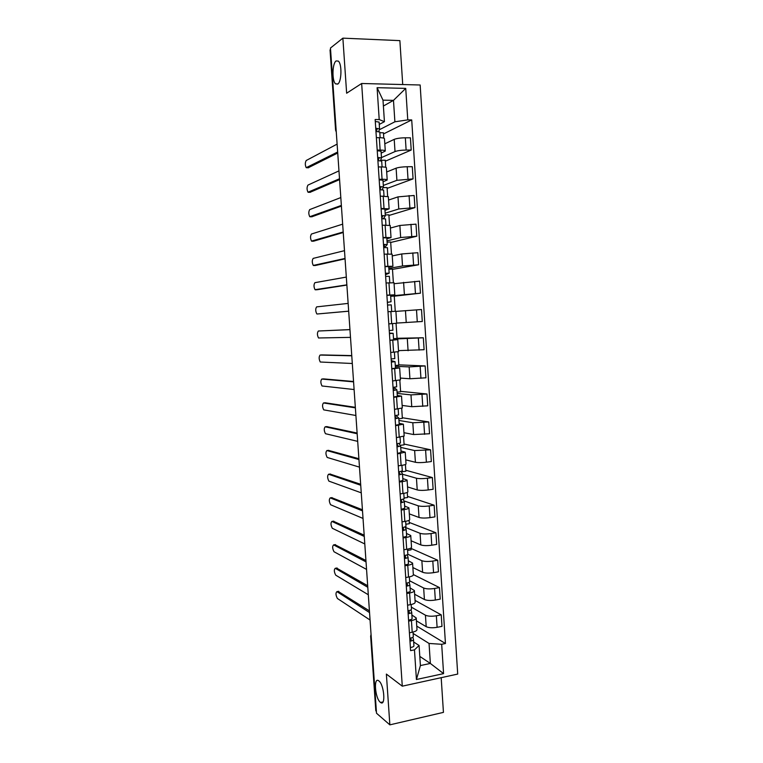 <?xml version="1.0" encoding="UTF-8"?>
<svg xmlns="http://www.w3.org/2000/svg" width="763" height="763" viewBox="0 0 763 763"><rect width="100%" height="100%" fill="white"/><g stroke="black" fill="none" stroke-linecap="round" stroke-linejoin="round"><path stroke-width="1.14" d="M337.713 84.102L335.596 83.882C331.848 81.012 332.22 63.348 336.121 60.935L338.333 61.107C342.139 64.035 341.624 82.051 337.713 84.102M380.336 702.303C375.043 698.336 373.403 676.552 378.725 680.806L378.858 680.911C384.161 684.554 385.916 706.805 380.565 702.475L380.336 702.303M402.721 84.55L399.879 40.63L342.873 38.15L330.465 48.031L376.512 713.243L389.855 724.85L443.437 712.375L441.186 677.678M402.282 686.175L457.705 674.072L420.155 84.998L361.652 83.491L402.282 686.175L386.374 674.082L389.855 724.85M342.873 38.15L346.64 93.22L361.652 83.491M330.036 49.957L336.235 131.494M376.388 711.431L375.806 710.649M416.407 620.853L426.193 626.681C428.768 627.854 432.411 628.073 437.104 627.32L441.977 626.366L441.233 614.854L436.35 615.789C431.658 616.533 428.014 616.332 425.439 615.197L411.352 607.148M411.877 614.997L416.216 617.954C416.245 619.031 414.652 619.909 411.438 620.586L412.211 632.231C415.425 631.535 417.008 630.629 416.979 629.513L416.226 618.135M412.211 632.231L409.407 632.785M415.053 600.395L441.233 614.854M411.438 620.586L408.634 621.13M414.643 594.253L424.409 599.518C426.984 600.586 430.628 600.758 435.33 600.042L440.213 599.136L439.469 587.586L434.586 588.473C429.874 589.179 426.231 589.017 423.656 588.006L409.597 580.757M407.566 605.202L410.38 604.678C413.594 604.029 415.196 603.19 415.167 602.169L414.414 590.734M413.346 574.577L439.469 587.586M412.268 575.951L412.783 575.645M410.074 587.901L414.404 590.572C414.423 591.554 412.821 592.355 409.597 592.994L406.793 593.509M412.878 567.558L422.616 572.269C425.191 573.213 428.844 573.347 433.556 572.67L438.448 571.821L437.704 560.233L432.802 561.063C428.081 561.721 424.438 561.606 421.863 560.71L407.833 554.272M405.725 577.524L408.539 577.038C411.762 576.418 413.374 575.655 413.355 574.73L412.592 563.237M410.98 548.387L437.704 560.233M407.585 550.4L411.076 549.837L410.952 548.015M408.262 560.71L412.583 563.084C412.602 563.971 410.99 564.706 407.757 565.307L404.943 565.784M411.104 540.776L420.823 544.916C423.398 545.745 427.051 545.841 431.772 545.202L436.684 544.4L435.931 532.774L431.019 533.547C426.288 534.176 422.635 534.1 420.07 533.318L405.306 527.386M403.865 549.751L406.689 549.293C409.931 548.711 411.543 548.015 411.524 547.185L410.761 535.636M409.254 522.436L435.931 532.774M405.84 524.257L409.34 523.714L409.111 520.28M406.45 533.423L410.752 535.502C410.761 536.294 409.149 536.961 405.906 537.524L403.083 537.963M409.321 513.89L419.03 517.467C421.596 518.182 425.249 518.239 429.979 517.629L434.9 516.885L434.147 505.211L429.226 505.936C424.486 506.527 420.833 506.489 418.258 505.831L403.923 500.89M402.006 521.873L404.838 521.444C408.081 520.91 409.702 520.28 409.693 519.546L408.93 507.939M407.537 496.389L434.147 505.211M404.094 498.01L407.604 497.514L407.27 492.45M404.628 506.031L408.92 507.824C408.93 508.511 407.299 509.112 404.056 509.627L401.224 510.046M407.537 486.918L417.218 489.922C419.784 490.514 423.436 490.533 428.186 489.96L433.117 489.274L432.363 477.562L427.423 478.229C422.673 478.773 419.011 478.782 416.455 478.239L402.521 474.262M400.146 493.89L402.978 493.499C406.231 493.003 407.862 492.44 407.862 491.811L407.089 480.146M405.802 470.266L432.363 477.562M401.338 471.82L405.868 471.229L405.42 464.524M402.807 478.554L407.08 480.041C407.08 480.633 405.449 481.167 402.187 481.644L399.354 482.025M405.744 459.851L415.406 462.283C417.962 462.75 421.624 462.721 426.383 462.197L431.333 461.558L430.57 449.808L414.633 450.561L400.728 447.404M398.267 465.811L401.109 465.449C404.38 464.991 406.011 464.505 406.021 463.971L405.239 452.249M404.066 444.047L430.57 449.808M400.174 445.315L404.113 444.848L403.56 436.484M400.966 450.971L405.239 452.163L397.475 453.899M403.942 432.688L413.584 434.538L429.531 433.746L428.768 421.949L412.812 422.769L398.944 420.461M396.388 437.628L404.171 436.035L403.389 424.247M402.32 417.743L428.768 421.949M398.83 418.763L402.359 418.372L401.7 408.358M399.125 423.293L403.379 424.19L395.587 425.678M402.139 405.43L411.753 406.698L427.728 405.83L426.965 393.994L410.98 394.891L397.141 393.422M394.5 409.349L402.311 407.995L401.529 396.15M400.575 391.343L426.965 393.994M397.056 392.163L400.604 391.81L399.831 380.117M397.285 395.52L401.519 396.102L393.698 397.351M400.327 378.076L409.922 378.753L425.926 377.819L425.153 365.944L409.149 366.908L395.339 366.288M392.602 380.956L400.451 379.86L399.659 367.947M398.82 364.857L425.153 365.944M395.282 365.467L398.839 365.162L397.952 351.781M395.425 367.642L399.659 367.919L391.8 368.92M398.515 350.627L424.104 349.712L423.331 337.78L393.527 339.058M390.704 352.468L398.572 351.619L397.781 339.649L389.903 340.384M397.056 338.276L423.331 337.78M393.508 338.686L397.065 338.419L396.064 323.34M393.565 339.669L397.781 339.64M396.684 323.083L422.282 321.5L421.51 309.53L395.911 311.399M388.796 323.874L396.703 323.274L395.902 311.247L387.986 311.743M390.656 295.93L420.451 293.183L419.679 281.166L394.08 283.712M386.879 295.167L394.814 294.823L390.618 295.348M395.263 311.275L394.261 296.054L390.685 296.273M394.271 296.187L420.451 293.183M394.814 294.814L394.013 282.758L386.068 282.997M388.834 268.452L402.521 265.982L418.62 264.761L417.838 252.706L401.739 253.955L392.239 255.929M384.962 266.363L392.926 266.277L388.749 267.117M393.374 282.682L392.468 269.081L388.882 269.253M392.487 269.377L418.62 264.761M392.926 266.239L392.125 254.165L384.142 254.146M387.003 240.879L400.661 237.531L416.779 236.234L415.997 224.141L399.869 225.466L390.398 228.051M383.026 237.455L391.028 237.617L386.86 238.781M391.467 253.993L390.675 242.005L387.079 242.138M390.704 242.472L416.779 236.234M391.028 237.57L390.227 225.466L382.215 225.19M385.162 213.211L398.782 208.976L414.929 207.612L414.147 195.471L397.99 196.873L388.539 200.068M381.09 208.433L389.12 208.862L384.972 210.34M389.559 225.19L388.872 214.832L385.277 214.937M388.92 215.481L414.929 207.612M389.12 208.795L388.319 196.663L380.27 196.12M383.312 185.447L396.903 180.326L413.069 178.885L412.287 166.696L407.213 166.735C402.33 166.859 398.629 167.335 396.111 168.175L386.679 171.99M379.154 179.305L382.072 179.267C385.42 179.257 387.137 179.496 387.213 179.992L383.074 181.794M387.642 196.282L387.07 187.574L383.064 187.641M387.127 188.394L413.069 178.885M387.203 179.915L386.402 167.746C386.326 167.211 384.609 166.935 381.252 166.935L378.324 166.954M381.462 157.579L395.015 151.56C397.542 150.654 401.243 150.149 406.126 150.053L411.209 150.044L410.418 137.817L405.334 137.798C400.441 137.874 396.741 138.399 394.213 139.362L384.819 143.806M377.199 150.073L380.127 150.073C383.484 150.101 385.21 150.416 385.296 151.026L381.166 153.144M385.725 167.278L385.258 160.22L380.623 160.24M385.325 161.212L411.209 150.044M385.286 150.921L384.476 138.732C384.39 138.084 382.664 137.741 379.306 137.683L376.369 137.674M419.793 656.399L430.361 663.448L429.054 643.457L413.107 633.452M413.67 641.998L419.078 645.479L420.403 665.555L430.361 663.448L443.58 673.624L416.426 679.509L414.462 649.857L419.078 645.479M383.388 106.038L393.479 100.363L382.997 100.163L384.428 121.689L379.211 119.553L375.158 119.514L410.599 650.639L414.462 649.857M379.211 119.553L377.094 87.688L405.735 88.384L407.766 119.886L394.891 121.794L393.479 100.363L405.735 88.384M429.054 643.457L441.682 644.287L445.449 643.514L411.715 119.925L407.766 119.886M441.682 644.287L443.58 673.624M379.259 129.796L394.891 121.794M384.428 121.689L379.259 124.398M416.76 626.127L445.449 643.514M383.512 133.935L411.715 119.925M383.799 138.16L383.436 132.772L379.812 132.743M416.426 679.509L420.403 665.555M382.997 100.163L377.094 87.688M413.308 636.533L413.012 632.06L413.308 636.533C413.26 637.296 412.087 637.849 409.769 638.192M338.171 591.42L369.426 610.886M411.19 639.671L409.922 640.405M411.181 639.652L410.723 638.04M410.046 640.386L409.874 639.766M412.85 637.267L413.508 639.508C413.46 640.281 412.287 640.834 409.969 641.178M413.508 639.661L413.928 645.803C413.88 646.585 412.707 647.158 410.389 647.501M369.55 612.594L336.931 591.64C335.539 592.88 335.691 595.159 337.399 598.488L370.065 620.033M411.486 609.189L411.181 604.515L411.486 609.189C411.438 609.885 410.256 610.4 407.938 610.724M336.559 568.092L367.69 585.736M409.369 612.336L408.091 612.966M409.359 612.317L408.834 610.591M410.98 609.885L411.686 612.174C411.639 612.88 410.456 613.395 408.138 613.719M411.686 612.308L412.106 618.488C412.058 619.213 410.875 619.737 408.558 620.061M367.795 587.291L335.272 568.301C333.889 569.599 334.032 571.878 335.71 575.159L368.31 594.759M409.664 581.74L409.34 576.885L409.664 581.74C409.607 582.369 408.424 582.846 406.097 583.151M334.938 544.687L365.944 560.5M406.927 583.037L407.537 584.935L406.259 585.526M409.082 582.417L409.865 584.735C409.807 585.374 408.625 585.85 406.298 586.165M410.284 591.067L409.865 584.82L410.284 591.067C410.236 591.726 409.044 592.212 406.727 592.536M366.04 561.911L333.603 544.896C332.229 546.241 332.363 548.53 334.013 551.754L366.555 569.408M407.49 549.15L407.833 554.186C407.776 554.758 406.584 555.197 404.256 555.493M333.317 521.215L364.189 535.178M405.706 557.362L404.419 557.934M405.697 557.343L405 555.397M407.165 554.835L408.033 557.2C407.976 557.772 406.784 558.211 404.457 558.506M408.033 557.305L408.453 563.561C408.396 564.153 407.204 564.601 404.876 564.897M364.275 536.446L331.924 521.425C330.56 522.817 330.694 525.106 332.306 528.282L364.8 543.962M405.992 526.546L405.649 521.31L405.992 526.546L402.397 527.719M331.695 497.676L362.425 509.77M403.036 527.643L403.865 529.76L402.568 530.237M405.21 527.166L406.193 529.56L402.606 530.752M406.193 529.665L406.622 535.95C406.555 536.475 405.363 536.885 403.026 537.171M362.511 510.895L330.245 497.877C328.901 499.317 329.015 501.615 330.608 504.744L363.026 518.439M404.152 498.802L403.789 493.375L404.152 498.802L400.537 499.86M330.074 474.061L360.661 484.286M402.015 502.035L400.718 502.455M402.006 501.978L401.033 499.803M403.226 499.384L404.352 501.825L400.747 502.893M404.352 501.911L404.781 508.234L401.176 509.331M360.737 485.258L328.567 474.252C327.222 475.75 327.337 478.048 328.891 481.129L361.252 492.831M402.301 470.952L401.92 465.335L402.301 470.952L398.677 471.887M328.443 450.38L358.896 458.716M400.155 474.185L398.849 474.567M400.155 474.176L398.963 471.858M401.176 471.515L402.502 473.995L398.877 474.939M402.931 480.423L402.502 474.042L402.931 480.423L399.307 481.405M358.953 459.545L326.879 450.561C325.543 452.116 325.648 454.414 327.174 457.447L359.478 467.137M400.441 443.007L400.05 437.189L400.441 443.007L396.798 443.818L398.296 446.212L396.989 446.574M326.802 426.622L357.122 433.06M399.03 443.532L400.642 446.059L397.008 446.889M401.071 452.516L400.642 446.097L401.071 452.516L397.437 453.365M357.17 433.737L325.181 426.794C323.865 428.405 323.951 430.704 325.458 433.699L357.694 441.357M398.572 414.958L398.172 408.949L398.572 414.958L394.919 415.654M325.172 402.788L355.339 407.328M394.967 416.312L396.426 418.181L395.11 418.477M396.016 415.549L398.782 418.019L395.129 418.725M399.211 424.505L398.782 418.057L399.211 424.505L395.558 425.229M355.377 407.843L323.483 402.959C322.177 404.619 322.263 406.917 323.731 409.874L355.901 415.492M396.703 386.812L396.293 380.603L396.703 386.812L393.031 387.375M323.531 378.887L353.546 381.5M393.126 388.72L394.557 390.046L393.231 390.284M393.079 388.09L395.196 388.348L396.903 389.874L393.241 390.465M396.903 389.922L397.342 396.388L393.679 396.998M353.574 381.862L321.786 379.049C320.489 380.756 320.555 383.074 322.005 385.983L354.108 389.54M394.824 358.562L394.395 352.163L394.824 358.562L391.142 359.001M321.881 354.919L351.753 355.587M391.276 361.033L392.668 361.805L391.343 361.996M391.247 360.641L395.034 361.652L391.352 362.101M395.463 368.176L395.034 361.662L395.463 368.176L391.781 368.653M351.772 355.806L320.069 355.062C318.791 356.826 318.848 359.144 320.269 362.015L352.306 363.493M392.01 323.646L389.721 323.808M392.935 330.217L392.506 323.655L392.935 330.217L389.244 330.522M349.959 329.654L318.362 331.008L349.959 329.587M389.426 333.24L390.78 333.469L389.445 333.593M389.416 333.097L393.145 333.307L389.445 333.631M393.584 339.859L393.145 333.317L393.584 339.859L389.883 340.212M318.362 331.008C317.084 332.821 317.141 335.148 318.524 337.98L350.494 337.37M387.356 302.31L391.047 301.757L390.608 295.176L386.889 295.329M387.366 302.434L391.038 301.757L390.608 295.176M348.681 311.209L317.15 314.003L348.681 311.161M390.952 311.542L388.672 311.695M391.257 304.866L391.696 311.438L391.257 304.866L387.547 305.066M348.138 303.407L316.635 306.879C315.377 308.748 315.424 311.075 316.788 313.87L317.15 314.003M385.487 274.308L386.774 273.354L385.429 273.364M385.515 274.69L389.149 273.202L385.42 273.259M388.71 266.592L389.149 273.183L388.71 266.592L384.981 266.621M346.869 285.066L317.246 289.711M389.359 276.32L389.788 282.796L389.359 276.32L385.63 276.387M346.316 277.083L314.919 282.672C313.66 284.589 313.707 286.926 315.033 289.682L346.86 284.857M383.617 246.211L384.867 244.685L383.512 244.637M383.655 246.84L385.735 246.296L387.242 244.541L383.503 244.465M386.803 237.903L387.242 244.513L386.803 237.903L383.055 237.808M345.057 258.829L315.462 265.476M387.862 253.993L387.451 247.67L383.713 247.603M344.494 250.665L313.183 258.39C311.943 260.364 311.981 262.71 313.278 265.429L345.029 258.466M381.729 218.008L382.95 215.91L381.586 215.815M382.711 218.685L383.865 218.189L385.334 215.767L381.567 215.567M384.886 209.119L385.325 215.738L384.886 209.119L381.128 208.881M343.236 232.515L313.669 241.156M385.534 218.914L385.944 225.075L385.534 218.914L381.777 218.723M342.654 224.16L311.447 234.031C310.217 236.063 310.245 238.418 311.523 241.098L343.197 231.99M379.84 189.71L381.023 187.059L379.659 186.878M382.11 189.71L383.407 186.897L379.631 186.563M382.969 180.221L383.407 186.849L382.969 180.221L379.182 179.858M341.404 206.105L311.876 216.768M383.617 190.044L384.018 196.062L383.617 190.044L379.85 189.729M340.813 197.569L309.711 209.596C308.49 211.685 308.51 214.05 309.759 216.702L341.357 205.419M378.19 160.621L379.097 158.075L377.714 157.846M380.47 160.669L381.481 157.922L377.695 157.455M381.471 157.846L381.042 151.217L377.246 150.721M339.573 179.61L310.083 192.295M381.691 161.079L382.082 166.935L381.691 161.079L377.904 160.631M338.963 170.883L307.966 185.085C306.755 187.231 306.764 189.606 307.994 192.219L339.516 178.761M376.455 131.408L377.151 128.995L375.777 128.699M378.734 131.532L379.545 128.833L375.739 128.232M379.106 122.109L379.545 128.766L379.106 122.109L375.291 121.47M337.732 153.02L308.271 167.746M379.764 132.009L380.136 137.702L379.764 132.009L375.959 131.417M337.112 144.112L306.211 160.507C305.019 162.7 305.019 165.094 306.221 167.669L337.656 152.009M394.213 139.362L395.015 151.56M396.111 168.175L396.903 180.326M397.99 196.873L398.782 208.976M399.869 225.466L400.661 237.531M401.739 253.955L402.521 265.982M403.598 282.348L404.38 294.327M405.458 310.636L406.24 322.568M407.308 338.82L408.081 350.713M409.149 366.908L409.922 378.753M410.98 394.891L411.753 406.698M412.812 422.769L413.584 434.538M414.633 450.561L415.406 462.283M416.455 478.239L417.218 489.922M418.258 505.831L419.03 517.467M420.07 533.318L420.823 544.916M421.863 560.71L422.616 572.269M423.656 588.006L424.409 599.518M425.439 615.197L426.193 626.681M381.252 166.935L382.072 179.267M383.188 196.072L384.008 208.366M385.115 225.095L385.935 237.35M387.041 254.022L387.852 266.23M388.958 282.835L389.769 294.995M390.875 311.552L391.677 323.665M392.773 340.155L393.574 352.229M394.671 368.663L395.472 380.689M396.56 397.056L397.361 409.044M398.448 425.353L399.24 437.294M400.317 453.546L401.109 465.449M402.187 481.644L402.978 493.499M404.056 509.627L404.838 521.444M405.906 537.524L406.689 549.293M407.757 565.307L408.539 577.038M409.597 592.994L410.38 604.678M379.306 137.683L380.127 150.073M407.213 166.735L408.005 178.943M409.082 195.566L409.874 207.736M410.942 224.293L411.734 236.416M412.802 252.915L413.584 264.999M414.652 281.442L415.434 293.478M416.503 309.854L417.275 321.852M418.334 338.171L419.116 350.122M420.165 366.383L420.938 378.295M421.996 394.5L422.759 406.355M423.808 422.511L424.581 434.328M425.62 450.418L426.383 462.197M427.423 478.229L428.186 489.96M429.226 505.936L429.979 517.629M431.019 533.547L431.772 545.202M432.802 561.063L433.556 572.67M434.586 588.473L435.33 600.042M436.35 615.789L437.104 627.32M405.334 137.798L406.126 150.053M371.104 635.064L376.064 711.145M371.228 636.781L370.646 636.228L375.806 710.735M336.121 129.786L335.596 130.187L336.283 132.056M336.931 591.64L338.782 591.315M335.272 568.301L337.122 567.996M333.603 544.896L335.453 544.61M331.924 521.425L333.784 521.148M330.245 497.877L332.115 497.619M328.567 474.252L330.436 474.014M326.879 450.561L328.748 450.342M325.181 426.794L327.06 426.593M323.483 402.959L325.362 402.769M321.786 379.049L323.665 378.877M320.069 355.062L321.957 354.909M315.424 289.816L317.322 289.711M313.698 265.553L315.596 265.467M311.962 241.222L313.87 241.146M310.226 216.806L312.134 216.759M308.481 192.324L310.398 192.295M306.726 167.765L308.643 167.746M335.596 83.882L337.923 83.94M335.596 130.187L330.036 49.891M371.056 634.406L370.646 636.228M380.565 702.475L382.997 701.931M413.928 645.803L413.508 639.613M412.106 618.488L411.696 612.26M407.833 554.186L407.499 549.141M408.453 563.561L408.033 557.276M406.622 535.95L406.202 529.627M404.781 508.234L404.352 501.882M397.342 396.388L396.913 389.912M387.871 253.993L387.451 247.67M381.481 157.865L381.042 151.217"/></g></svg>
